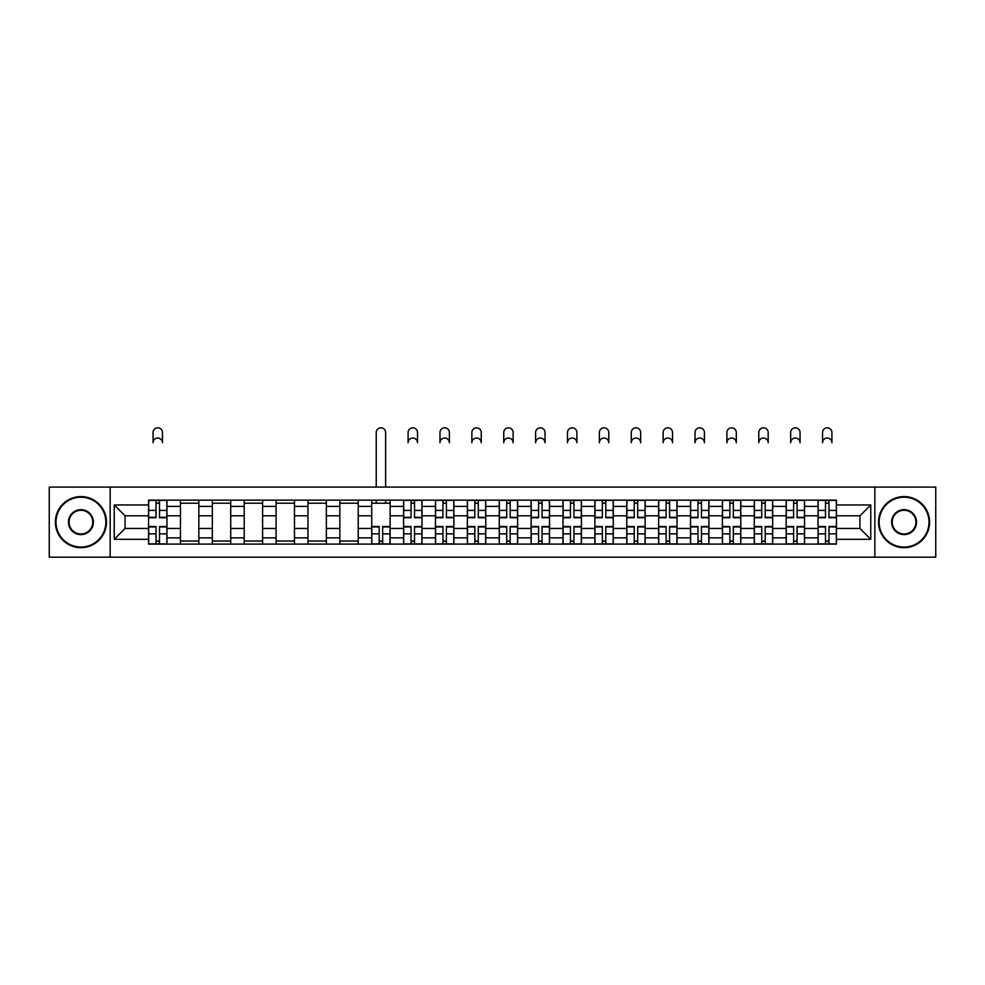 <?xml version="1.0" encoding="UTF-8"?>
<svg xmlns="http://www.w3.org/2000/svg" width="985" height="985" viewBox="0 0 985 985"><rect width="100%" height="100%" fill="white"/><g stroke="black" fill="none" stroke-linecap="round" stroke-linejoin="round"><path stroke-width="1.48" d="M874.852 557.178L935.75 557.178L935.75 487.083L49.25 487.083L49.25 557.178L874.852 557.178L874.852 487.083M180.452 544.102L180.452 506.401L166.957 506.401L166.957 544.102M166.957 506.401L166.957 500.158M180.452 506.401L180.452 500.158M198.835 500.158L198.835 544.102M212.329 544.102L212.329 500.158M230.724 500.158L230.724 544.102M244.206 544.102L244.206 500.158M262.601 500.158L262.601 544.102M276.083 544.102L276.083 500.158M294.478 500.158L294.478 544.102M307.96 544.102L307.96 500.158M326.355 500.158L326.355 544.102M339.85 544.102L339.85 500.158M358.232 500.158L358.232 544.102M371.727 544.102L371.727 500.158M390.122 500.158L390.122 544.102M403.604 544.102L403.604 500.158M421.999 500.158L421.999 544.102M435.481 544.102L435.481 500.158M453.876 500.158L453.876 544.102M467.37 544.102L467.37 500.158M485.753 500.158L485.753 544.102M499.247 544.102L499.247 500.158M517.63 500.158L517.63 544.102M531.124 544.102L531.124 500.158M549.519 500.158L549.519 544.102M563.001 544.102L563.001 500.158M581.396 500.158L581.396 544.102M594.878 544.102L594.878 500.158M613.273 500.158L613.273 544.102M626.768 544.102L626.768 500.158M645.15 500.158L645.15 544.102M658.645 544.102L658.645 500.158M677.04 500.158L677.04 544.102M690.522 544.102L690.522 500.158M708.917 500.158L708.917 544.102M722.399 544.102L722.399 500.158M740.794 500.158L740.794 544.102M754.276 544.102L754.276 500.158M772.671 500.158L772.671 544.102M786.165 544.102L786.165 500.158M804.548 500.158L804.548 544.102M818.042 544.102L818.042 500.158M818.042 528.465L804.548 528.465M786.165 528.465L772.671 528.465M754.276 528.465L740.794 528.465M722.399 528.465L708.917 528.465M690.522 528.465L677.04 528.465M658.645 528.465L645.15 528.465M626.768 528.465L613.273 528.465M594.878 528.465L581.396 528.465M563.001 528.465L549.519 528.465M531.124 528.465L517.63 528.465M499.247 528.465L485.753 528.465M467.37 528.465L453.876 528.465M435.481 528.465L421.999 528.465M403.604 528.465L390.122 528.465M371.727 528.465L358.232 528.465M339.85 528.465L326.355 528.465M307.96 528.465L294.478 528.465M276.083 528.465L262.601 528.465M244.206 528.465L230.724 528.465M212.329 528.465L198.835 528.465M180.452 528.465L166.957 528.465M818.042 515.795L804.548 515.795M786.165 515.795L772.671 515.795M754.276 515.795L740.794 515.795M722.399 515.795L708.917 515.795M690.522 515.795L677.04 515.795M658.645 515.795L645.15 515.795M626.768 515.795L613.273 515.795M594.878 515.795L581.396 515.795M563.001 515.795L549.519 515.795M531.124 515.795L517.63 515.795M499.247 515.795L485.753 515.795M467.37 515.795L453.876 515.795M435.481 515.795L421.999 515.795M403.604 515.795L390.122 515.795M371.727 515.795L358.232 515.795M339.85 515.795L326.355 515.795M307.96 515.795L294.478 515.795M276.083 515.795L262.601 515.795M244.206 515.795L230.724 515.795M212.329 515.795L198.835 515.795M180.452 515.795L166.957 515.795M125.07 528.465L148.563 528.465L148.563 515.795L125.07 515.795L125.07 528.465L114.235 539.3L114.235 504.96L148.563 504.96L148.563 515.795M836.437 515.795L836.437 528.465L859.93 528.465L859.93 515.795L836.437 515.795L836.437 500.158L148.563 500.158L148.563 504.96M836.437 504.96L870.765 504.96L870.765 539.3L836.437 539.3L836.437 528.465M148.563 528.465L148.563 544.102L836.437 544.102L836.437 539.3M148.563 539.3L114.235 539.3M110.148 557.178L110.148 487.083M159.496 541.036L156.024 541.036M156.024 503.224L159.496 503.224M198.835 541.036L180.452 541.036M180.452 503.224L198.835 503.224M230.724 541.036L212.329 541.036M212.329 503.224L230.724 503.224M262.601 541.036L244.206 541.036M244.206 503.224L262.601 503.224M294.478 541.036L276.083 541.036M276.083 503.224L294.478 503.224M326.355 541.036L307.96 541.036M307.96 503.224L326.355 503.224M358.232 541.036L339.85 541.036M339.85 503.224L358.232 503.224M382.66 541.036L379.188 541.036M371.727 503.224L390.122 503.224M414.537 541.036L411.065 541.036M411.065 503.224L414.537 503.224M446.414 541.036L442.942 541.036M442.942 503.224L446.414 503.224M478.291 541.036L474.819 541.036M474.819 503.224L478.291 503.224M510.181 541.036L506.709 541.036M506.709 503.224L510.181 503.224M542.058 541.036L538.586 541.036M538.586 503.224L542.058 503.224M573.935 541.036L570.463 541.036M570.463 503.224L573.935 503.224M605.812 541.036L602.34 541.036M602.34 503.224L605.812 503.224M637.701 541.036L634.217 541.036M634.217 503.224L637.701 503.224M669.578 541.036L666.106 541.036M666.106 503.224L669.578 503.224M701.455 541.036L697.983 541.036M697.983 503.224L701.455 503.224M733.332 541.036L729.86 541.036M729.86 503.224L733.332 503.224M765.21 541.036L761.737 541.036M761.737 503.224L765.21 503.224M797.099 541.036L793.614 541.036M793.614 503.224L797.099 503.224M828.976 541.036L825.504 541.036M825.504 503.224L828.976 503.224M114.235 504.96L125.07 515.795M859.93 528.465L870.765 539.3M859.93 515.795L870.765 504.96M162.463 442.745A4.703 4.703 0 0 0 157.76 438.042A4.703 4.703 0 0 0 153.069 442.745L153.069 432.526A4.703 4.703 0 0 1 157.76 427.822A4.703 4.703 0 0 1 162.463 432.526L162.463 442.745M159.496 517.741L159.496 500.368L166.859 500.368L166.859 517.741L159.496 517.741M156.024 503.027L159.496 503.027M156.024 500.368L148.673 500.368L148.673 517.741L156.024 517.741L156.024 500.368L159.496 500.368M156.024 526.519L156.024 543.892L148.673 543.892L148.673 526.519L156.024 526.519M159.496 541.245L156.024 541.245M159.496 543.892L166.859 543.892L166.859 526.519L159.496 526.519L159.496 543.892L156.024 543.892M80.93 547.069A24.933 24.933 0 0 0 105.863 522.136A24.933 24.933 0 0 0 80.93 497.203A24.933 24.933 0 0 0 55.997 522.136A24.933 24.933 0 0 0 80.93 547.069M80.93 496.588A25.548 25.548 0 0 1 106.466 522.136A25.548 25.548 0 0 1 80.93 547.672A25.548 25.548 0 0 1 55.382 522.136A25.548 25.548 0 0 1 80.93 496.588M80.93 534.596A12.46 12.46 0 0 1 68.457 522.136A12.46 12.46 0 0 1 80.93 509.664A12.46 12.46 0 0 1 93.39 522.136A12.46 12.46 0 0 1 80.93 534.596M80.93 510.279A11.857 11.857 0 0 0 69.073 522.136A11.857 11.857 0 0 0 80.93 533.981A11.857 11.857 0 0 0 92.775 522.136A11.857 11.857 0 0 0 80.93 510.279M904.07 547.069A24.933 24.933 0 0 0 929.003 522.136A24.933 24.933 0 0 0 904.07 497.203A24.933 24.933 0 0 0 879.137 522.136A24.933 24.933 0 0 0 904.07 547.069M904.07 496.588A25.548 25.548 0 0 1 929.618 522.136A25.548 25.548 0 0 1 904.07 547.672A25.548 25.548 0 0 1 878.534 522.136A25.548 25.548 0 0 1 904.07 496.588M904.07 534.596A12.46 12.46 0 0 1 891.61 522.136A12.46 12.46 0 0 1 904.07 509.664A12.46 12.46 0 0 1 916.542 522.136A12.46 12.46 0 0 1 904.07 534.596M904.07 510.279A11.857 11.857 0 0 0 892.225 522.136A11.857 11.857 0 0 0 904.07 533.981A11.857 11.857 0 0 0 915.927 522.136A11.857 11.857 0 0 0 904.07 510.279M385.627 487.083L385.627 432.526A4.703 4.703 0 0 0 380.924 427.822A4.703 4.703 0 0 0 376.221 432.526L376.221 487.083M379.188 526.519L379.188 543.892L371.825 543.892L371.825 526.519L379.188 526.519M382.66 541.245L379.188 541.245M382.66 543.892L390.011 543.892L390.011 526.519L382.66 526.519L382.66 543.892L379.188 543.892M385.627 500.158L385.627 503.224M376.221 500.158L376.221 503.224M417.505 442.745A4.703 4.703 0 0 0 412.801 438.042A4.703 4.703 0 0 0 408.098 442.745L408.098 432.526A4.703 4.703 0 0 1 412.801 427.822A4.703 4.703 0 0 1 417.505 432.526L417.505 442.745M414.537 517.741L414.537 500.368L421.9 500.368L421.9 517.741L414.537 517.741M411.065 503.027L414.537 503.027M411.065 500.368L403.702 500.368L403.702 517.741L411.065 517.741L411.065 500.368L414.537 500.368M411.065 526.519L411.065 543.892L403.702 543.892L403.702 526.519L411.065 526.519M414.537 541.245L411.065 541.245M414.537 543.892L421.9 543.892L421.9 526.519L414.537 526.519L414.537 543.892L411.065 543.892M449.382 442.745A4.703 4.703 0 0 0 444.678 438.042A4.703 4.703 0 0 0 439.975 442.745L439.975 432.526A4.703 4.703 0 0 1 444.678 427.822A4.703 4.703 0 0 1 449.382 432.526L449.382 442.745M446.414 517.741L446.414 500.368L453.777 500.368L453.777 517.741L446.414 517.741M442.942 503.027L446.414 503.027M442.942 500.368L435.592 500.368L435.592 517.741L442.942 517.741L442.942 500.368L446.414 500.368M442.942 526.519L442.942 543.892L435.592 543.892L435.592 526.519L442.942 526.519M446.414 541.245L442.942 541.245M446.414 543.892L453.777 543.892L453.777 526.519L446.414 526.519L446.414 543.892L442.942 543.892M481.259 442.745A4.703 4.703 0 0 0 476.555 438.042A4.703 4.703 0 0 0 471.864 442.745L471.864 432.526A4.703 4.703 0 0 1 476.555 427.822A4.703 4.703 0 0 1 481.259 432.526L481.259 442.745M478.291 517.741L478.291 500.368L485.654 500.368L485.654 517.741L478.291 517.741M474.819 503.027L478.291 503.027M474.819 500.368L467.469 500.368L467.469 517.741L474.819 517.741L474.819 500.368L478.291 500.368M513.136 442.745A4.703 4.703 0 0 0 508.445 438.042A4.703 4.703 0 0 0 503.741 442.745L503.741 432.526A4.703 4.703 0 0 1 508.445 427.822A4.703 4.703 0 0 1 513.136 432.526L513.136 442.745M510.181 517.741L510.181 500.368L517.531 500.368L517.531 517.741L510.181 517.741M506.709 503.027L510.181 503.027M506.709 500.368L499.346 500.368L499.346 517.741L506.709 517.741L506.709 500.368L510.181 500.368M545.025 442.745A4.703 4.703 0 0 0 540.322 438.042A4.703 4.703 0 0 0 535.618 442.745L535.618 432.526A4.703 4.703 0 0 1 540.322 427.822A4.703 4.703 0 0 1 545.025 432.526L545.025 442.745M542.058 517.741L542.058 500.368L549.408 500.368L549.408 517.741L542.058 517.741M538.586 503.027L542.058 503.027M538.586 500.368L531.223 500.368L531.223 517.741L538.586 517.741L538.586 500.368L542.058 500.368M576.902 442.745A4.703 4.703 0 0 0 572.199 438.042A4.703 4.703 0 0 0 567.495 442.745L567.495 432.526A4.703 4.703 0 0 1 572.199 427.822A4.703 4.703 0 0 1 576.902 432.526L576.902 442.745M573.935 517.741L573.935 500.368L581.298 500.368L581.298 517.741L573.935 517.741M570.463 503.027L573.935 503.027M570.463 500.368L563.1 500.368L563.1 517.741L570.463 517.741L570.463 500.368L573.935 500.368M608.779 442.745A4.703 4.703 0 0 0 604.076 438.042A4.703 4.703 0 0 0 599.372 442.745L599.372 432.526A4.703 4.703 0 0 1 604.076 427.822A4.703 4.703 0 0 1 608.779 432.526L608.779 442.745M605.812 517.741L605.812 500.368L613.175 500.368L613.175 517.741L605.812 517.741M602.34 503.027L605.812 503.027M602.34 500.368L594.989 500.368L594.989 517.741L602.34 517.741L602.34 500.368L605.812 500.368M640.656 442.745A4.703 4.703 0 0 0 635.953 438.042A4.703 4.703 0 0 0 631.262 442.745L631.262 432.526A4.703 4.703 0 0 1 635.953 427.822A4.703 4.703 0 0 1 640.656 432.526L640.656 442.745M637.701 517.741L637.701 500.368L645.052 500.368L645.052 517.741L637.701 517.741M634.217 503.027L637.701 503.027M634.217 500.368L626.866 500.368L626.866 517.741L634.217 517.741L634.217 500.368L637.701 500.368M672.533 442.745A4.703 4.703 0 0 0 667.842 438.042A4.703 4.703 0 0 0 663.139 442.745L663.139 432.526A4.703 4.703 0 0 1 667.842 427.822A4.703 4.703 0 0 1 672.533 432.526L672.533 442.745M669.578 517.741L669.578 500.368L676.929 500.368L676.929 517.741L669.578 517.741M666.106 503.027L669.578 503.027M666.106 500.368L658.743 500.368L658.743 517.741L666.106 517.741L666.106 500.368L669.578 500.368M704.423 442.745A4.703 4.703 0 0 0 699.719 438.042A4.703 4.703 0 0 0 695.016 442.745L695.016 432.526A4.703 4.703 0 0 1 699.719 427.822A4.703 4.703 0 0 1 704.423 432.526L704.423 442.745M701.455 517.741L701.455 500.368L708.806 500.368L708.806 517.741L701.455 517.741M697.983 503.027L701.455 503.027M697.983 500.368L690.62 500.368L690.62 517.741L697.983 517.741L697.983 500.368L701.455 500.368M736.3 442.745A4.703 4.703 0 0 0 731.596 438.042A4.703 4.703 0 0 0 726.893 442.745L726.893 432.526A4.703 4.703 0 0 1 731.596 427.822A4.703 4.703 0 0 1 736.3 432.526L736.3 442.745M733.332 517.741L733.332 500.368L740.695 500.368L740.695 517.741L733.332 517.741M729.86 503.027L733.332 503.027M729.86 500.368L722.497 500.368L722.497 517.741L729.86 517.741L729.86 500.368L733.332 500.368M768.177 442.745A4.703 4.703 0 0 0 763.474 438.042A4.703 4.703 0 0 0 758.782 442.745L758.782 432.526A4.703 4.703 0 0 1 763.474 427.822A4.703 4.703 0 0 1 768.177 432.526L768.177 442.745M765.21 517.741L765.21 500.368L772.572 500.368L772.572 517.741L765.21 517.741M761.737 503.027L765.21 503.027M761.737 500.368L754.387 500.368L754.387 517.741L761.737 517.741L761.737 500.368L765.21 500.368M800.054 442.745A4.703 4.703 0 0 0 795.363 438.042A4.703 4.703 0 0 0 790.659 442.745L790.659 432.526A4.703 4.703 0 0 1 795.363 427.822A4.703 4.703 0 0 1 800.054 432.526L800.054 442.745M797.099 517.741L797.099 500.368L804.449 500.368L804.449 517.741L797.099 517.741M793.614 503.027L797.099 503.027M793.614 500.368L786.264 500.368L786.264 517.741L793.614 517.741L793.614 500.368L797.099 500.368M474.819 526.519L474.819 543.892L467.469 543.892L467.469 526.519L474.819 526.519M478.291 541.245L474.819 541.245M478.291 543.892L485.654 543.892L485.654 526.519L478.291 526.519L478.291 543.892L474.819 543.892M506.709 526.519L506.709 543.892L499.346 543.892L499.346 526.519L506.709 526.519M510.181 541.245L506.709 541.245M510.181 543.892L517.531 543.892L517.531 526.519L510.181 526.519L510.181 543.892L506.709 543.892M538.586 526.519L538.586 543.892L531.223 543.892L531.223 526.519L538.586 526.519M542.058 541.245L538.586 541.245M542.058 543.892L549.408 543.892L549.408 526.519L542.058 526.519L542.058 543.892L538.586 543.892M570.463 526.519L570.463 543.892L563.1 543.892L563.1 526.519L570.463 526.519M573.935 541.245L570.463 541.245M573.935 543.892L581.298 543.892L581.298 526.519L573.935 526.519L573.935 543.892L570.463 543.892M602.34 526.519L602.34 543.892L594.989 543.892L594.989 526.519L602.34 526.519M605.812 541.245L602.34 541.245M605.812 543.892L613.175 543.892L613.175 526.519L605.812 526.519L605.812 543.892L602.34 543.892M634.217 526.519L634.217 543.892L626.866 543.892L626.866 526.519L634.217 526.519M637.701 541.245L634.217 541.245M637.701 543.892L645.052 543.892L645.052 526.519L637.701 526.519L637.701 543.892L634.217 543.892M666.106 526.519L666.106 543.892L658.743 543.892L658.743 526.519L666.106 526.519M669.578 541.245L666.106 541.245M669.578 543.892L676.929 543.892L676.929 526.519L669.578 526.519L669.578 543.892L666.106 543.892M697.983 526.519L697.983 543.892L690.62 543.892L690.62 526.519L697.983 526.519M701.455 541.245L697.983 541.245M701.455 543.892L708.806 543.892L708.806 526.519L701.455 526.519L701.455 543.892L697.983 543.892M729.86 526.519L729.86 543.892L722.497 543.892L722.497 526.519L729.86 526.519M733.332 541.245L729.86 541.245M733.332 543.892L740.695 543.892L740.695 526.519L733.332 526.519L733.332 543.892L729.86 543.892M761.737 526.519L761.737 543.892L754.387 543.892L754.387 526.519L761.737 526.519M765.21 541.245L761.737 541.245M765.21 543.892L772.572 543.892L772.572 526.519L765.21 526.519L765.21 543.892L761.737 543.892M793.614 526.519L793.614 543.892L786.264 543.892L786.264 526.519L793.614 526.519M797.099 541.245L793.614 541.245M797.099 543.892L804.449 543.892L804.449 526.519L797.099 526.519L797.099 543.892L793.614 543.892M831.931 442.745A4.703 4.703 0 0 0 827.24 438.042A4.703 4.703 0 0 0 822.537 442.745L822.537 432.526A4.703 4.703 0 0 1 827.24 427.822A4.703 4.703 0 0 1 831.931 432.526L831.931 442.745M828.976 517.741L828.976 500.368L836.327 500.368L836.327 517.741L828.976 517.741M825.504 503.027L828.976 503.027M825.504 500.368L818.141 500.368L818.141 517.741L825.504 517.741L825.504 500.368L828.976 500.368M825.504 526.519L825.504 543.892L818.141 543.892L818.141 526.519L825.504 526.519M828.976 541.245L825.504 541.245M828.976 543.892L836.327 543.892L836.327 526.519L828.976 526.519L828.976 543.892L825.504 543.892M786.165 506.401L772.671 506.401M754.276 506.401L740.794 506.401M722.399 506.401L708.917 506.401M690.522 506.401L677.04 506.401M658.645 506.401L645.15 506.401M626.768 506.401L613.273 506.401M594.878 506.401L581.396 506.401M563.001 506.401L549.519 506.401M531.124 506.401L517.63 506.401M499.247 506.401L485.753 506.401M467.37 506.401L453.876 506.401M435.481 506.401L421.999 506.401M403.604 506.401L390.122 506.401M371.727 506.401L358.232 506.401M339.85 506.401L326.355 506.401M307.96 506.401L294.478 506.401M276.083 506.401L262.601 506.401M244.206 506.401L230.724 506.401M212.329 506.401L198.835 506.401M818.042 506.401L804.548 506.401M786.165 537.872L772.671 537.872M754.276 537.872L740.794 537.872M722.399 537.872L708.917 537.872M690.522 537.872L677.04 537.872M658.645 537.872L645.15 537.872M626.768 537.872L613.273 537.872M594.878 537.872L581.396 537.872M563.001 537.872L549.519 537.872M531.124 537.872L517.63 537.872M499.247 537.872L485.753 537.872M467.37 537.872L453.876 537.872M435.481 537.872L421.999 537.872M403.604 537.872L390.122 537.872M371.727 537.872L358.232 537.872M339.85 537.872L326.355 537.872M307.96 537.872L294.478 537.872M276.083 537.872L262.601 537.872M244.206 537.872L230.724 537.872M212.329 537.872L198.835 537.872M180.452 537.872L166.957 537.872M818.042 537.872L804.548 537.872M159.496 517.31L166.859 517.31M159.496 510.402L166.859 510.402M148.673 517.31L156.024 517.31M148.673 510.402L156.024 510.402M156.024 526.963L148.673 526.963M156.024 533.858L148.673 533.858M166.859 526.963L159.496 526.963M166.859 533.858L159.496 533.858M379.188 526.963L371.825 526.963M379.188 533.858L371.825 533.858M390.011 526.963L382.66 526.963M390.011 533.858L382.66 533.858M414.537 517.31L421.9 517.31M414.537 510.402L421.9 510.402M403.702 517.31L411.065 517.31M403.702 510.402L411.065 510.402M411.065 526.963L403.702 526.963M411.065 533.858L403.702 533.858M421.9 526.963L414.537 526.963M421.9 533.858L414.537 533.858M446.414 517.31L453.777 517.31M446.414 510.402L453.777 510.402M435.592 517.31L442.942 517.31M435.592 510.402L442.942 510.402M442.942 526.963L435.592 526.963M442.942 533.858L435.592 533.858M453.777 526.963L446.414 526.963M453.777 533.858L446.414 533.858M478.291 517.31L485.654 517.31M478.291 510.402L485.654 510.402M467.469 517.31L474.819 517.31M467.469 510.402L474.819 510.402M510.181 517.31L517.531 517.31M510.181 510.402L517.531 510.402M499.346 517.31L506.709 517.31M499.346 510.402L506.709 510.402M542.058 517.31L549.408 517.31M542.058 510.402L549.408 510.402M531.223 517.31L538.586 517.31M531.223 510.402L538.586 510.402M573.935 517.31L581.298 517.31M573.935 510.402L581.298 510.402M563.1 517.31L570.463 517.31M563.1 510.402L570.463 510.402M605.812 517.31L613.175 517.31M605.812 510.402L613.175 510.402M594.989 517.31L602.34 517.31M594.989 510.402L602.34 510.402M637.701 517.31L645.052 517.31M637.701 510.402L645.052 510.402M626.866 517.31L634.217 517.31M626.866 510.402L634.217 510.402M669.578 517.31L676.929 517.31M669.578 510.402L676.929 510.402M658.743 517.31L666.106 517.31M658.743 510.402L666.106 510.402M701.455 517.31L708.806 517.31M701.455 510.402L708.806 510.402M690.62 517.31L697.983 517.31M690.62 510.402L697.983 510.402M733.332 517.31L740.695 517.31M733.332 510.402L740.695 510.402M722.497 517.31L729.86 517.31M722.497 510.402L729.86 510.402M765.21 517.31L772.572 517.31M765.21 510.402L772.572 510.402M754.387 517.31L761.737 517.31M754.387 510.402L761.737 510.402M797.099 517.31L804.449 517.31M797.099 510.402L804.449 510.402M786.264 517.31L793.614 517.31M786.264 510.402L793.614 510.402M474.819 526.963L467.469 526.963M474.819 533.858L467.469 533.858M485.654 526.963L478.291 526.963M485.654 533.858L478.291 533.858M506.709 526.963L499.346 526.963M506.709 533.858L499.346 533.858M517.531 526.963L510.181 526.963M517.531 533.858L510.181 533.858M538.586 526.963L531.223 526.963M538.586 533.858L531.223 533.858M549.408 526.963L542.058 526.963M549.408 533.858L542.058 533.858M570.463 526.963L563.1 526.963M570.463 533.858L563.1 533.858M581.298 526.963L573.935 526.963M581.298 533.858L573.935 533.858M602.34 526.963L594.989 526.963M602.34 533.858L594.989 533.858M613.175 526.963L605.812 526.963M613.175 533.858L605.812 533.858M634.217 526.963L626.866 526.963M634.217 533.858L626.866 533.858M645.052 526.963L637.701 526.963M645.052 533.858L637.701 533.858M666.106 526.963L658.743 526.963M666.106 533.858L658.743 533.858M676.929 526.963L669.578 526.963M676.929 533.858L669.578 533.858M697.983 526.963L690.62 526.963M697.983 533.858L690.62 533.858M708.806 526.963L701.455 526.963M708.806 533.858L701.455 533.858M729.86 526.963L722.497 526.963M729.86 533.858L722.497 533.858M740.695 526.963L733.332 526.963M740.695 533.858L733.332 533.858M761.737 526.963L754.387 526.963M761.737 533.858L754.387 533.858M772.572 526.963L765.21 526.963M772.572 533.858L765.21 533.858M793.614 526.963L786.264 526.963M793.614 533.858L786.264 533.858M804.449 526.963L797.099 526.963M804.449 533.858L797.099 533.858M828.976 517.31L836.327 517.31M828.976 510.402L836.327 510.402M818.141 517.31L825.504 517.31M818.141 510.402L825.504 510.402M825.504 526.963L818.141 526.963M825.504 533.858L818.141 533.858M836.327 526.963L828.976 526.963M836.327 533.858L828.976 533.858"/></g></svg>
